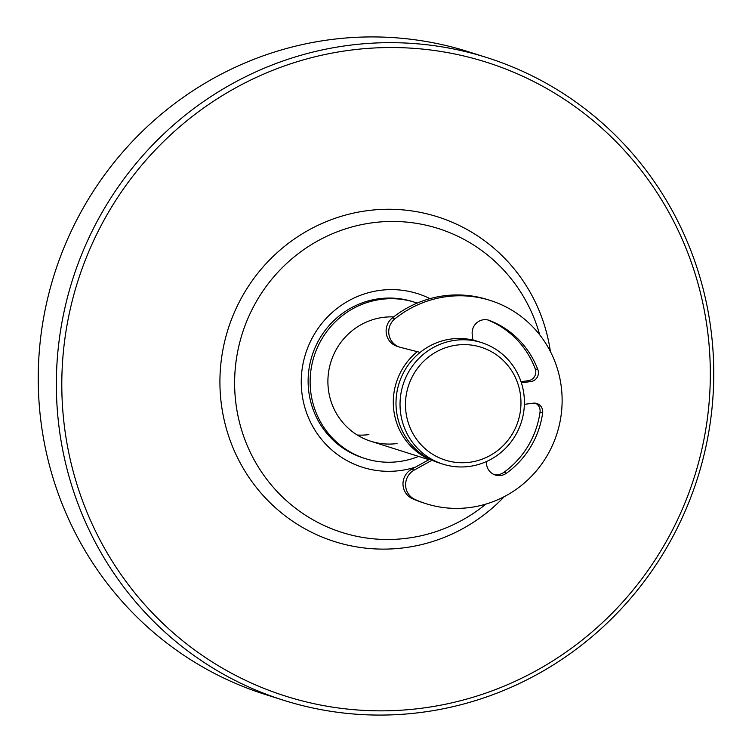 <?xml version="1.0" encoding="UTF-8"?>
<svg xmlns="http://www.w3.org/2000/svg" width="752" height="752" viewBox="0 0 752 752"><rect width="100%" height="100%" fill="white"/><g stroke="black" fill="none" stroke-linecap="round" stroke-linejoin="round"><path stroke-width="1.13" d="M485.961 504.075A159.405 155.072 -72.4 0 1 368.743 538.31A159.405 155.072 -72.4 0 1 236.09 361.148A159.405 155.072 -72.4 0 1 411.429 222.63A159.405 155.072 -72.4 0 1 539.692 334.781M415.433 467.133A91.086 88.614 -72.4 0 1 377.889 470.658A91.086 88.614 -72.4 0 1 302.088 369.429A91.086 88.614 -72.4 0 1 402.282 290.281A91.086 88.614 -72.4 0 1 429.984 298.647M504.329 496.593A170.347 165.703 -72.4 0 1 363.254 547.86A170.347 165.703 -72.4 0 1 221.492 358.544A170.347 165.703 -72.4 0 1 408.872 210.522A170.347 165.703 -72.4 0 1 550.389 351.494M430.576 49.989A332.478 323.426 -72.4 0 1 707.256 419.494A332.478 323.426 -72.4 0 1 341.54 708.393A332.478 323.426 -72.4 0 1 64.869 338.898A332.478 323.426 -72.4 0 1 430.576 49.989M430.182 45.158A337.028 327.853 -72.4 0 1 487.014 57.631A337.028 327.853 -72.4 0 1 705.367 449.17A337.028 327.853 -72.4 0 1 339.932 712.586A337.028 327.853 -72.4 0 1 283.1 700.112A337.028 327.853 -72.4 0 1 64.747 308.583A337.028 327.853 -72.4 0 1 430.182 45.158M283.1 700.112L264.986 694.369A337.028 327.853 -72.4 0 1 46.633 302.83A337.028 327.853 -72.4 0 1 412.068 39.414A337.028 327.853 -72.4 0 1 468.9 51.888L487.014 57.631M418.573 456.408A81.977 79.75 -72.4 0 1 399.039 461.578A81.977 79.75 -72.4 0 1 365.284 458.607L363.272 457.968A81.977 79.75 -72.4 0 1 310.162 362.737A81.977 79.75 -72.4 0 1 399.049 298.657A81.977 79.75 -72.4 0 1 412.876 301.693L414.888 302.332A81.977 79.75 -72.4 0 1 417.181 303.103M397.047 443.558A63.76 62.031 -72.4 0 1 370.792 441.245A63.76 62.031 -72.4 0 1 328.972 369.702A63.76 62.031 -72.4 0 1 393.616 316.921M357.266 435.023A63.76 62.031 107.6 0 0 368.884 434.618M365.284 458.607A81.977 79.75 -72.4 0 1 314.073 356.345A81.977 79.75 -72.4 0 1 414.888 302.332M481.506 342.592L477.482 341.314A63.76 62.031 107.6 0 0 451.228 339.002A63.76 62.031 107.6 0 0 396.323 396.642A63.76 62.031 107.6 0 0 438.905 462.865L442.928 464.144A63.76 62.031 107.6 0 0 469.182 466.447A63.76 62.031 107.6 0 0 524.088 408.806A63.76 62.031 107.6 0 0 481.506 342.592A63.76 62.031 107.6 0 0 403.1 384.601A63.76 62.031 107.6 0 0 442.928 464.144M472.82 339.866A63.76 62.031 -72.4 0 1 474.766 340.449A63.76 62.031 -72.4 0 1 476.119 340.9M429.411 459.387A63.76 62.031 -72.4 0 1 417.266 351.673M469.69 462.264A59.211 57.594 -72.4 0 1 410.291 380.935A59.211 57.594 -72.4 0 1 509.687 367.86A59.211 57.594 -72.4 0 1 469.69 462.264M420.142 352.406L400.609 347.415A16.394 15.952 -72.4 0 1 394.997 318.726A106.577 103.673 -72.4 0 1 490.436 300.509A106.577 103.673 -72.4 0 1 557.006 433.453A106.577 103.673 -72.4 0 1 425.952 503.671A106.577 103.673 -72.4 0 1 414.944 499.45A16.394 15.952 -72.4 0 1 414.164 470.122L432.043 460.215M429.843 459.152L411.541 469.295A16.394 15.952 107.6 0 0 412.331 498.623A106.577 103.673 107.6 0 0 423.338 502.834L425.952 503.671M490.436 300.509L487.822 299.672A106.577 103.673 107.6 0 0 392.384 317.889A16.394 15.952 107.6 0 0 397.141 346.343L399.754 347.17M486.262 461.625L486.544 464.191A13.113 12.756 107.6 0 0 506.5 473.177A87.448 85.07 107.6 0 0 542.643 412.923A8.742 8.507 107.6 0 0 533.243 403.185L524.379 404.35M535.499 403.194A8.742 8.507 -72.4 0 1 540.021 412.096A87.448 85.07 -72.4 0 1 503.887 472.35A13.113 12.756 -72.4 0 1 494.008 474.531M521.38 382.806L530.856 381.555A8.742 8.507 107.6 0 0 537.868 369.664A87.448 85.07 107.6 0 0 489.646 320.502A13.113 12.756 107.6 0 0 472.218 334.414L472.839 340.036M487.634 319.91A87.448 85.07 -72.4 0 1 535.245 368.837A8.742 8.507 -72.4 0 1 528.233 380.728L521.014 381.678M412.331 498.623L414.944 499.45M392.384 317.889L394.997 318.726M411.541 469.295L414.164 470.122M503.887 472.35L506.5 473.177M540.021 412.096L542.643 412.923M528.233 380.728L530.856 381.555M535.245 368.837L537.868 369.664M488.133 320.023L489.646 320.502M370.792 441.245L428.884 459.679M472.811 339.829L474.766 340.449"/></g></svg>
